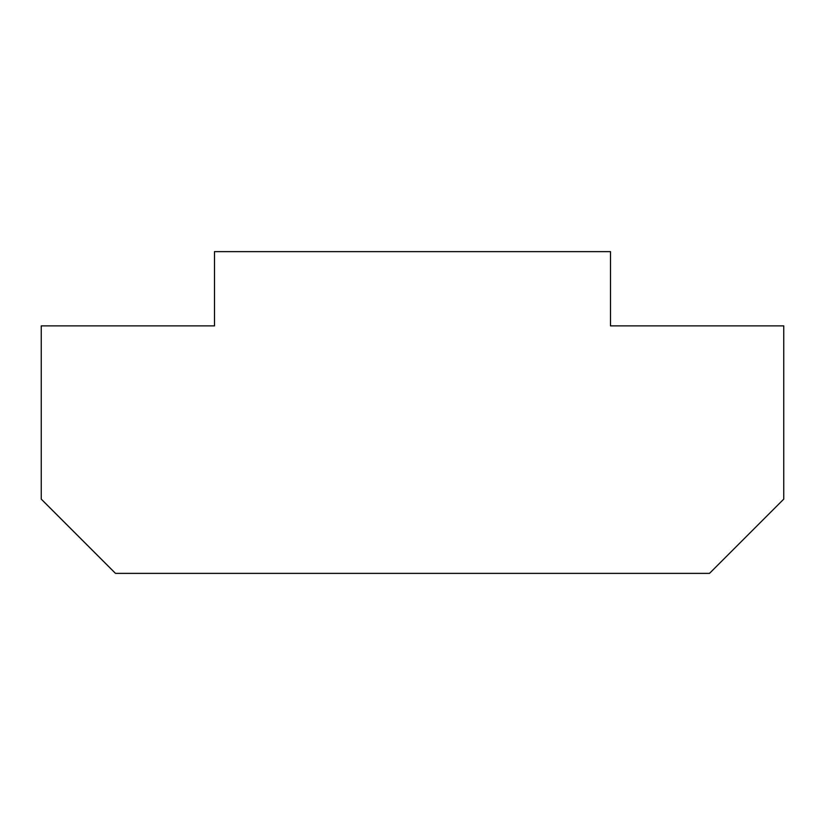 <?xml version="1.0" encoding="UTF-8"?>
<svg xmlns="http://www.w3.org/2000/svg" width="825" height="825" viewBox="0 0 825 825"><rect width="100%" height="100%" fill="white"/><g stroke="black" fill="none" stroke-linecap="round" stroke-linejoin="round"><path stroke-width="0.62" stroke-dasharray="4.12 3.09" d="M115.5 573.375L709.5 573.375L783.75 499.125L783.75 325.875L610.5 325.875L610.5 251.625L214.5 251.625L214.5 325.875L41.25 325.875L41.25 499.125L115.5 573.375"/><path stroke-width="1.24" d="M115.5 573.375L709.5 573.375L783.75 499.125L783.75 325.875L610.5 325.875L610.5 251.625L214.5 251.625L214.5 325.875L41.25 325.875L41.25 499.125L115.5 573.375"/></g></svg>

